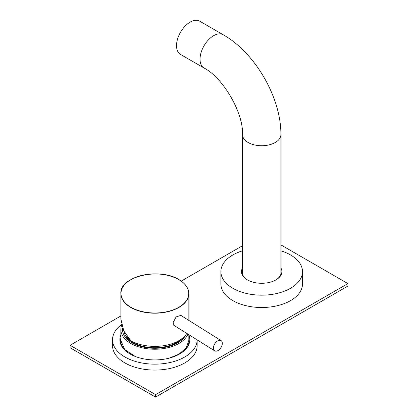 <?xml version="1.0" encoding="UTF-8"?>
<svg xmlns="http://www.w3.org/2000/svg" width="418" height="418" viewBox="0 0 418 418"><rect width="100%" height="100%" fill="white"/><g stroke="black" fill="none" stroke-linecap="round" stroke-linejoin="round"><path stroke-width="0.63" d="M181.548 338.92A30.979 17.885 180 0 1 177.943 341.772L177.096 342.321A29.845 17.232 180 0 1 132.584 342.321L131.738 341.772A30.979 17.885 180 0 1 123.947 331.187M177.943 341.772A30.979 17.885 180 0 1 131.738 341.772M179.85 280.259A33.999 19.63 180 0 1 188.858 293.567A33.999 19.63 180 0 1 167.231 311.854A33.999 19.63 180 0 1 129.862 306.88A33.999 19.63 180 0 1 120.854 293.567L120.854 319.086L123.827 330.941L130.855 340.665A33.999 19.63 0 0 0 186.836 333.428M181.527 315.841L180.994 315.329L176.156 316.886L172.968 322.889L174.421 325.836L175.278 326.192M174.013 325.523A6.197 3.72 122 0 0 174.369 325.622M216.843 341.464A6.045 3.626 -58 0 1 221.075 340.597A6.045 3.626 -58 0 1 222.125 344.85A6.045 3.626 -58 0 1 218.891 349.976A6.045 3.626 -58 0 1 214.659 350.843A6.045 3.626 -58 0 1 213.603 346.59A6.045 3.626 -58 0 1 216.843 341.464M242.503 134.653A19.191 11.082 180 0 0 248.125 142.491A19.191 11.082 180 0 0 275.269 142.491A19.191 11.082 180 0 0 280.891 134.653C281.251 97.885 255.236 52.825 223.207 34.751L199.699 21.177A19.191 11.082 120 0 0 184.908 26.318A19.191 11.082 120 0 0 176.532 45.63A19.191 11.082 120 0 0 180.508 54.418L204.015 67.993C223.139 77.701 243.657 113.241 242.503 134.653L242.503 273.733A19.191 11.082 180 0 0 242.518 274.119M280.891 134.653L280.891 273.733A19.191 11.082 180 0 1 280.875 274.119M280.891 267.954A20.21 11.667 180 0 1 275.99 279.867A20.21 11.667 180 0 1 274.511 280.64A20.21 11.667 180 0 1 247.404 279.867A20.21 11.667 180 0 1 242.503 267.954M280.891 270.389A19.458 11.234 180 0 1 281.152 272.233A19.458 11.234 180 0 1 275.718 280.023M280.891 250.826A40.802 23.554 180 0 1 302.496 271.616A40.802 23.554 180 0 1 287.568 289.831A40.802 23.554 180 0 1 244.243 292.908A40.802 23.554 180 0 1 220.897 271.616A40.802 23.554 180 0 1 235.825 253.402A40.802 23.554 180 0 1 242.503 250.826M302.496 271.616L302.496 283.953A40.802 23.554 180 0 1 287.568 302.172A40.802 23.554 180 0 1 244.243 305.245A40.802 23.554 180 0 1 220.897 283.953L220.897 271.616M280.891 271.888A19.458 11.234 180 0 1 281.11 272.98M112.526 339.724L112.526 345.649A42.312 24.427 0 0 0 138.651 368.216A42.312 24.427 0 0 0 184.761 362.923A42.312 24.427 0 0 0 197.155 345.649L197.155 339.886A42.312 24.427 0 0 1 184.761 356.998A42.312 24.427 0 0 1 138.651 362.296A42.312 24.427 0 0 1 112.526 339.724A42.312 24.427 0 0 1 121.528 324.661M179.306 354.161A34.229 19.761 0 0 0 189.067 340.341A34.229 19.761 0 0 0 188.842 338.073M120.839 334.97A34.981 20.2 0 0 0 130.102 354.004A34.981 20.2 0 0 0 179.578 354.004L179.578 354.004A34.981 20.2 0 0 0 188.842 334.97M120.614 340.414L120.839 338.225M120.839 338.073A34.229 19.761 0 0 0 120.614 340.341A34.229 19.761 0 0 0 130.374 354.161M132.631 343.178L124.951 334.557M185.953 334.698A32.338 18.669 180 0 1 177.707 342.807L177.707 342.807A32.338 18.669 180 0 1 131.973 342.807A32.338 18.669 180 0 1 122.599 328.146M183.324 337.498L177.086 343.157M188.842 334.682L188.842 340.367L186.256 347.854L178.883 354.224L169.055 358.179M135.26 356.46L124.653 349.49L120.839 340.487L120.839 329.609A33.999 19.63 0 0 0 141.827 347.745A33.999 19.63 0 0 0 178.883 343.486A33.999 19.63 0 0 0 187.933 334.113M121.68 325.272A33.999 19.63 0 0 0 120.839 329.609M188.842 338.105L189.067 340.247M242.283 272.98A19.458 11.234 180 0 1 242.503 271.888M280.891 244.891L347.912 283.587L347.912 286.053L155.574 397.1L70.088 347.745L70.088 345.278L120.854 315.966M347.912 283.587L155.574 394.634L70.088 345.278M181.213 281.121L242.503 245.732M155.574 397.1L155.574 394.634M247.675 280.023A19.458 11.234 180 0 1 242.241 272.233A19.458 11.234 180 0 1 242.503 270.389M179.74 280.196A33.853 19.541 0 0 0 131.91 279.078A33.853 19.541 0 0 0 129.977 306.697A33.853 19.541 0 0 0 177.807 307.81A33.853 19.541 0 0 0 179.74 280.196A33.999 19.63 180 0 0 178.847 279.658M188.858 320.428L188.858 293.567C188.743 288.441 185.728 283.984 179.818 280.191C160.836 266.935 119.25 276.298 120.854 293.567A33.999 19.63 180 0 1 130.871 279.658M223.207 34.751A19.191 11.082 120 0 0 213.614 35.697A19.191 11.082 120 0 0 200.039 59.204A19.191 11.082 120 0 0 204.015 67.993M180.31 315.078L221.075 340.597M173.726 325.22L214.659 350.843"/></g></svg>
